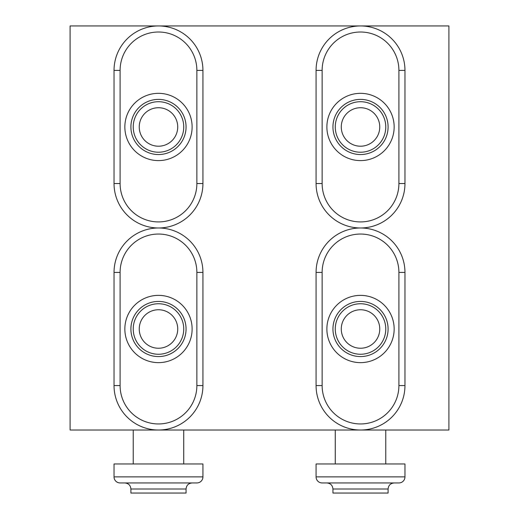 <?xml version="1.0" encoding="UTF-8"?>
<svg xmlns="http://www.w3.org/2000/svg" width="519" height="519" viewBox="0 0 519 519"><rect width="100%" height="100%" fill="white"/><g stroke="black" fill="none" stroke-linecap="round" stroke-linejoin="round"><path stroke-width="0.78" d="M322.13 482.949A6.059 6.059 0 0 1 316.071 476.89L404.963 476.89A6.059 6.059 0 0 1 398.903 482.949A6.059 6.059 0 0 0 404.963 476.89A6.059 6.059 0 0 1 398.903 482.949L322.13 482.949A6.059 6.059 0 0 1 316.071 476.89L316.071 463.96L404.963 463.96L404.963 476.89L404.963 463.96M332.939 489.008L388.095 489.008L388.095 493.05L332.939 493.05L332.939 489.008C332.582 485.33 330.558 483.306 326.879 482.949M360.517 227.984A44.446 44.446 0 0 1 316.071 183.538L316.071 70.396A44.446 44.446 0 0 1 360.517 25.95A44.446 44.446 0 0 1 404.963 70.396L404.963 183.538A44.446 44.446 0 0 1 360.517 227.984M360.517 101.711A25.256 25.256 0 0 0 335.261 126.967A25.256 25.256 0 0 0 360.517 152.223A25.256 25.256 0 0 0 385.773 126.967A25.256 25.256 0 0 0 340.827 111.15A25.256 25.256 0 0 0 344.7 146.656M360.517 99.388A27.578 27.578 0 0 0 332.939 126.967A27.578 27.578 0 0 0 360.517 154.545A27.578 27.578 0 0 0 388.095 126.967A27.578 27.578 0 0 0 360.517 99.388M376.333 107.277A25.256 25.256 0 0 1 360.517 152.223M375.516 139.021A19.242 19.242 0 0 1 348.463 141.966A19.242 19.242 0 0 1 345.518 114.913A19.242 19.242 0 0 1 372.571 111.968A19.242 19.242 0 0 1 375.516 139.021M120.097 482.949A6.059 6.059 0 0 1 114.037 476.89A6.059 6.059 0 0 0 120.097 482.949A6.059 6.059 0 0 1 114.037 476.89L114.037 463.96L202.929 463.96L202.929 476.89A6.059 6.059 0 0 1 196.87 482.949L120.097 482.949A6.059 6.059 0 0 1 114.037 476.89L114.037 463.96M130.905 489.008L186.062 489.008L186.062 493.05L130.905 493.05L130.905 489.008C130.548 485.33 128.524 483.306 124.845 482.949M196.87 482.949A6.059 6.059 0 0 0 202.929 476.89A6.059 6.059 0 0 1 196.87 482.949A6.059 6.059 0 0 0 202.929 476.89L114.037 476.89M448.909 25.95L448.909 430.017L70.091 430.017L70.091 25.95L448.909 25.95M158.483 227.984A44.446 44.446 0 0 1 114.037 183.538L114.037 70.396A44.446 44.446 0 0 1 158.483 25.95A44.446 44.446 0 0 1 202.929 70.396L202.929 183.538A44.446 44.446 0 0 1 158.483 227.984M158.483 101.711A25.256 25.256 0 0 0 133.227 126.967A25.256 25.256 0 0 0 158.483 152.223A25.256 25.256 0 0 0 183.739 126.967A25.256 25.256 0 0 0 138.794 111.15A25.256 25.256 0 0 0 142.667 146.656M158.483 99.388A27.578 27.578 0 0 0 130.905 126.967A27.578 27.578 0 0 0 158.483 154.545A27.578 27.578 0 0 0 186.062 126.967A27.578 27.578 0 0 0 158.483 99.388M174.3 107.277A25.256 25.256 0 0 1 158.483 152.223M173.482 139.021A19.242 19.242 0 0 1 146.429 141.966A19.242 19.242 0 0 1 143.484 114.913A19.242 19.242 0 0 1 170.537 111.968A19.242 19.242 0 0 1 173.482 139.021M360.517 430.017A44.446 44.446 0 0 1 316.071 385.572L316.071 272.43A44.446 44.446 0 0 1 360.517 227.984A44.446 44.446 0 0 1 404.963 272.43L404.963 385.572A44.446 44.446 0 0 1 360.517 430.017M360.517 303.745A25.256 25.256 0 0 0 335.261 329.001A25.256 25.256 0 0 0 360.517 354.256A25.256 25.256 0 0 0 385.773 329.001A25.256 25.256 0 0 0 340.827 313.184A25.256 25.256 0 0 0 344.7 348.684M360.517 301.422A27.578 27.578 0 0 0 332.939 329.001A27.578 27.578 0 0 0 360.517 356.579A27.578 27.578 0 0 0 388.095 329.001A27.578 27.578 0 0 0 360.517 301.422M376.333 309.311A25.256 25.256 0 0 1 360.517 354.256M375.516 341.054A19.242 19.242 0 0 1 348.463 344A19.242 19.242 0 0 1 345.518 316.947A19.242 19.242 0 0 1 372.571 313.995A19.242 19.242 0 0 1 375.516 341.054M158.483 430.017A44.446 44.446 0 0 1 114.037 385.572L114.037 272.43A44.446 44.446 0 0 1 158.483 227.984A44.446 44.446 0 0 1 202.929 272.43L202.929 385.572A44.446 44.446 0 0 1 158.483 430.017M158.483 303.745A25.256 25.256 0 0 0 133.227 329.001A25.256 25.256 0 0 0 158.483 354.256A25.256 25.256 0 0 0 183.739 329.001A25.256 25.256 0 0 0 138.794 313.184A25.256 25.256 0 0 0 142.667 348.684M158.483 301.422A27.578 27.578 0 0 0 130.905 329.001A27.578 27.578 0 0 0 158.483 356.579A27.578 27.578 0 0 0 186.062 329.001A27.578 27.578 0 0 0 158.483 301.422M174.3 309.311A25.256 25.256 0 0 1 158.483 354.256M173.482 341.054A19.242 19.242 0 0 1 146.429 344A19.242 19.242 0 0 1 143.484 316.947A19.242 19.242 0 0 1 170.537 313.995A19.242 19.242 0 0 1 173.482 341.054M316.071 183.538L322.13 183.538A38.387 38.387 0 0 0 360.517 221.924A38.387 38.387 0 0 0 398.903 183.538L398.903 70.396A38.387 38.387 0 0 0 360.517 32.009A38.387 38.387 0 0 0 322.13 70.396L316.071 70.396M404.963 183.538L398.903 183.538M322.13 70.396L322.13 183.538M360.517 160.605A33.638 33.638 0 0 1 326.879 126.967A33.638 33.638 0 0 1 360.517 93.329A33.638 33.638 0 0 1 394.155 126.967A33.638 33.638 0 0 1 360.517 160.605M398.903 70.396L404.963 70.396M398.903 482.949A6.059 6.059 0 0 0 404.963 476.89M114.037 183.538L120.097 183.538A38.387 38.387 0 0 0 158.483 221.924A38.387 38.387 0 0 0 196.87 183.538L196.87 70.396A38.387 38.387 0 0 0 158.483 32.009A38.387 38.387 0 0 0 120.097 70.396L114.037 70.396M202.929 183.538L196.87 183.538M120.097 70.396L120.097 183.538M158.483 160.605A33.638 33.638 0 0 1 124.845 126.967A33.638 33.638 0 0 1 158.483 93.329A33.638 33.638 0 0 1 192.121 126.967A33.638 33.638 0 0 1 158.483 160.605M196.87 70.396L202.929 70.396M316.071 385.572L322.13 385.572A38.387 38.387 0 0 0 360.517 423.952A38.387 38.387 0 0 0 398.903 385.572L398.903 272.43A38.387 38.387 0 0 0 360.517 234.043A38.387 38.387 0 0 0 322.13 272.43L316.071 272.43M404.963 385.572L398.903 385.572M322.13 272.43L322.13 385.572M360.517 362.638A33.638 33.638 0 0 1 326.879 329.001A33.638 33.638 0 0 1 360.517 295.363A33.638 33.638 0 0 1 394.155 329.001A33.638 33.638 0 0 1 360.517 362.638M398.903 272.43L404.963 272.43M114.037 385.572L120.097 385.572A38.387 38.387 0 0 0 158.483 423.952A38.387 38.387 0 0 0 196.87 385.572L196.87 272.43A38.387 38.387 0 0 0 158.483 234.043A38.387 38.387 0 0 0 120.097 272.43L114.037 272.43M202.929 385.572L196.87 385.572M120.097 272.43L120.097 385.572M158.483 362.638A33.638 33.638 0 0 1 124.845 329.001A33.638 33.638 0 0 1 158.483 295.363A33.638 33.638 0 0 1 192.121 329.001A33.638 33.638 0 0 1 158.483 362.638M196.87 272.43L202.929 272.43M388.095 489.008C388.452 485.33 390.476 483.306 394.155 482.949M335.261 463.96L335.261 430.017M385.773 463.96L385.773 430.017M186.062 489.008C186.418 485.33 188.442 483.306 192.121 482.949M133.227 463.96L133.227 430.017M183.739 463.96L183.739 430.017"/></g></svg>
